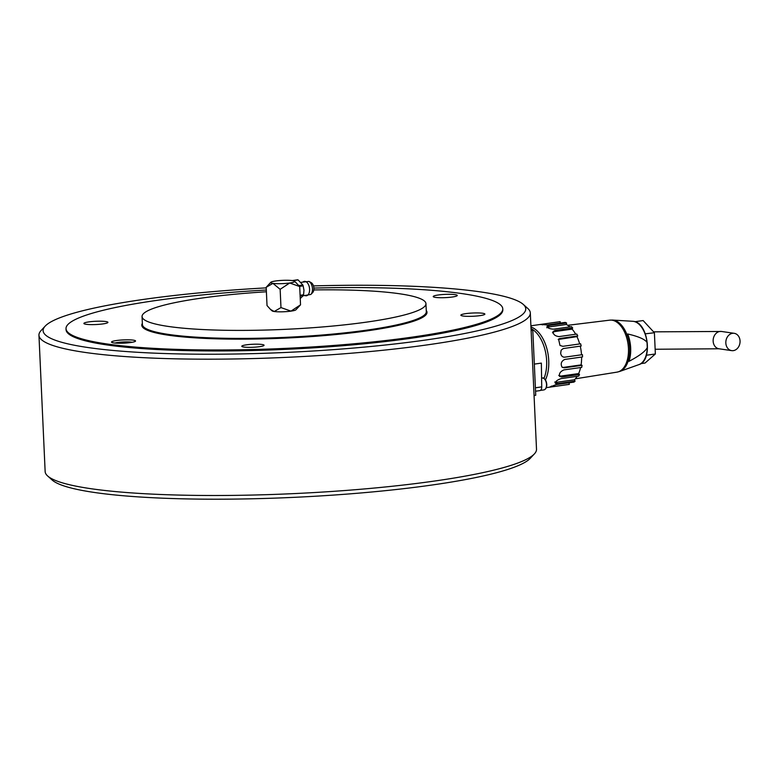 <?xml version="1.0" encoding="UTF-8"?>
<svg xmlns="http://www.w3.org/2000/svg" width="779" height="779" viewBox="0 0 779 779"><rect width="100%" height="100%" fill="white"/><g stroke="black" fill="none" stroke-linecap="round" stroke-linejoin="round"><path stroke-width="1.17" d="M266.214 287.879A241.558 32.737 -2.6 0 0 45.182 326.128A241.558 32.737 -2.6 0 0 88.037 347.541A241.558 32.737 -2.6 0 0 374.329 346.149A241.558 32.737 -2.6 0 0 523.274 304.414A241.558 32.737 -2.6 0 0 480.838 291.95A241.558 32.737 -2.6 0 0 313.47 285.912M523.274 304.414L527.792 308.465A245.93 33.331 177.4 0 1 530.314 312.915A245.93 33.331 177.4 0 1 360.297 352.439A245.93 33.331 177.4 0 1 84.677 352.371A245.93 33.331 177.4 0 1 38.95 335.223A245.93 33.331 177.4 0 1 41.053 330.569L45.182 326.128M534.404 453.884L530.265 458.325A241.558 32.737 177.4 0 1 349.43 493.905A241.558 32.737 177.4 0 1 94.619 492.503A241.558 32.737 177.4 0 1 52.174 480.039L47.655 475.988A245.93 33.331 -2.6 0 0 90.861 488.686A245.93 33.331 -2.6 0 0 350.287 490.108A245.93 33.331 -2.6 0 0 534.404 453.884A245.93 33.331 -2.6 0 0 536.507 449.23L530.314 312.915M38.95 335.223L45.143 471.538A245.93 33.331 -2.6 0 0 47.655 475.988M66.011 328.689L66.049 329.663A218.607 29.631 -2.6 0 0 106.694 344.902A218.607 29.631 -2.6 0 0 351.699 344.961A218.607 29.631 -2.6 0 0 502.815 309.828L502.776 308.854A218.607 29.631 177.4 0 1 411.283 337.249A218.607 29.631 177.4 0 1 185.032 349.605A218.607 29.631 177.4 0 1 66.011 328.689A218.607 29.631 177.4 0 1 157.494 300.285A218.607 29.631 177.4 0 1 266.311 290.022M531.093 330.101L532.797 330.345L535.738 395.255L534.063 395.489M532.797 330.345L531.112 330.578M541.59 378.146L544.258 377.766A31.15 17.781 -98.1 0 0 540.363 338.203A31.15 17.781 -98.1 0 0 531.025 328.563M539.506 390.639A4.372 2.493 -98.1 0 0 539.798 390.63A4.372 2.493 -98.1 0 0 541.726 386.89L541.356 363.111L534.326 364.105M645.343 333.821L654.399 332.74L643.133 320.558L634.973 321.708M654.399 332.74L655.363 353.978L646.473 355.234M655.363 353.978L645.061 363.024L640.903 363.618M628.965 361.349A25.873 14.762 -98.1 0 0 630.669 347.999A25.873 14.762 -98.1 0 0 627.718 333.977C638.537 336.479 644.973 339.303 647.037 342.448L647.271 347.561C645.518 351.232 639.423 355.837 628.965 361.349M563.314 348.534L561.162 350.131L560.656 353.325C561.192 355.925 562.526 357.21 564.668 357.172L582.449 354.659A31.696 18.092 -98.1 0 1 582.546 356.918L564.775 359.44C561.377 361.086 560.432 363.608 561.932 366.997L564.278 367.834L562.35 367.386M563.363 348.525L580.248 346.149A30.06 17.157 81.9 0 1 581.056 350.443A30.06 17.157 81.9 0 1 581.514 354.786M577.161 376.345A30.06 17.157 81.9 0 1 576.363 377.533A30.06 17.157 81.9 0 1 574.415 379.772L575.087 381.116A31.696 18.092 -98.1 0 1 573.987 382.09L556.216 384.602L549.779 387.036L551.581 386.871L551.386 386.092M580.598 367.542A30.06 17.157 81.9 0 1 579.897 370.191A30.06 17.157 81.9 0 1 578.631 373.569L579.498 374.504A31.696 18.092 -98.1 0 1 578.719 376.121L560.948 378.633C557.102 380.006 555.242 381.583 555.398 383.385L557.316 383.638L556.634 382.285L554.726 382.041M574.415 379.772L556.634 382.285M581.601 357.055A30.06 17.157 81.9 0 1 581.524 360.784A30.06 17.157 81.9 0 1 581.095 364.893L582.059 365.322A31.696 18.092 -98.1 0 1 581.699 367.386L563.928 369.898C560.286 371.476 558.855 373.647 559.614 376.423L559.682 376.51M558.747 375.488L560.851 376.082L578.631 373.569M581.095 364.893L563.324 367.415M559.176 339.157L559.974 338.456L577.745 335.944L576.957 336.635L558.202 339.469M559.974 338.456L558.562 339.079L559.994 345.457L562.857 346.324L580.628 343.802A31.696 18.092 -98.1 0 1 581.183 346.003M576.957 336.635A30.06 17.157 81.9 0 1 578.544 340.433A30.06 17.157 81.9 0 1 579.673 343.938M542.418 324.882L542.388 324.181L540.548 324.551M540.607 324.492L547.462 324.921L565.233 322.409A31.696 18.092 -98.1 0 1 566.567 322.993L566.304 324.483A30.06 17.157 81.9 0 1 568.806 326.021A30.06 17.157 81.9 0 1 569.868 326.868M566.304 324.483L548.533 326.995L548.796 325.505L546.965 326.42M547.024 326.265C547.384 327.969 549.604 328.933 553.694 329.166L571.465 326.644A31.696 18.092 -98.1 0 1 572.672 327.949L572.107 329.118A30.06 17.157 81.9 0 1 574.289 331.951A30.06 17.157 81.9 0 1 575.7 334.24M572.107 329.118L554.336 331.63L554.901 330.462L553.041 331.611C553.1 334.434 555.096 336.1 559.04 336.596L576.811 334.074A31.696 18.092 -98.1 0 1 577.745 335.944M530.957 327.005A31.696 18.092 81.9 0 1 548.212 355.078A31.696 18.092 81.9 0 1 545.436 379.918M554.901 330.462L572.672 327.949M548.796 325.505L566.567 322.993M542.388 324.181L560.159 321.669A31.696 18.092 -98.1 0 0 559.673 321.727L530.898 325.797M546.293 387.65L568.553 384.495A31.696 18.092 -98.1 0 0 569.352 384.349L551.581 386.871M575.087 381.116L557.316 383.638M579.498 374.504L561.727 377.026L560.851 376.082M559.614 376.423L561.727 377.026M582.059 365.322L564.278 367.834M554.336 331.63L552.486 332.769M548.533 326.995L546.761 327.745M560.159 321.669L560.228 323.119M568.962 382.801L569.352 384.349M580.248 346.149L563.12 348.573M725.833 342.974A8.744 7.079 -81.7 0 1 734.198 333.315A8.744 7.079 -81.7 0 1 740.05 340.968A8.744 7.079 -81.7 0 1 731.676 350.628A8.744 7.079 -81.7 0 1 725.833 342.974M541.697 385.011A6.008 3.428 81.9 0 1 541.707 385.147A6.008 3.428 81.9 0 1 541.707 385.887M128.905 342.75L126.237 342.371L118.457 343.237M119.966 343.247L119.937 342.731M126.266 343.003L126.237 342.371M102.886 323.918A12.026 1.626 -2.6 0 0 107.921 322.35A12.026 1.626 -2.6 0 0 101.377 321.201A12.026 1.626 -2.6 0 0 88.933 321.883A12.026 1.626 -2.6 0 0 83.898 323.441A12.026 1.626 -2.6 0 0 90.442 324.6A12.026 1.626 -2.6 0 0 102.886 323.918M479.854 315.661A12.026 1.626 -2.6 0 0 484.879 314.093A12.026 1.626 -2.6 0 0 478.335 312.944A12.026 1.626 -2.6 0 0 465.891 313.625A12.026 1.626 -2.6 0 0 460.866 315.183A12.026 1.626 -2.6 0 0 467.41 316.332A12.026 1.626 -2.6 0 0 479.854 315.661M259.407 346.713A11.149 1.509 -2.6 0 0 264.071 345.263A11.149 1.509 -2.6 0 0 257.995 344.191A11.149 1.509 -2.6 0 0 246.456 344.824A11.149 1.509 -2.6 0 0 241.792 346.275A11.149 1.509 -2.6 0 0 247.868 347.337A11.149 1.509 -2.6 0 0 259.407 346.713M130.512 342.556A12.026 1.626 -2.6 0 0 135.546 340.988A12.026 1.626 -2.6 0 0 129.002 339.839A12.026 1.626 -2.6 0 0 116.558 340.52A12.026 1.626 -2.6 0 0 111.524 342.078A12.026 1.626 -2.6 0 0 118.077 343.227A12.026 1.626 -2.6 0 0 130.512 342.556M452.219 297.023A12.026 1.626 -2.6 0 0 457.254 295.455A12.026 1.626 -2.6 0 0 450.71 294.306A12.026 1.626 -2.6 0 0 438.265 294.988A12.026 1.626 -2.6 0 0 433.231 296.546A12.026 1.626 -2.6 0 0 439.784 297.705A12.026 1.626 -2.6 0 0 452.219 297.023M313.801 289.934A142.099 19.261 177.4 0 1 425.947 303.674A142.099 19.261 177.4 0 1 366.481 322.126A142.099 19.261 177.4 0 1 219.415 330.16A142.099 19.261 177.4 0 1 142.051 316.556A142.099 19.261 177.4 0 1 201.518 298.104A142.099 19.261 177.4 0 1 266.389 291.774M313.869 288.074A218.607 29.631 177.4 0 1 502.776 308.854M309 281.423L311.249 282.689A5.463 3.116 81.9 0 1 313.888 288.288A5.463 3.116 81.9 0 1 312.652 292.602L310.84 294.452A7.186 4.099 81.9 0 0 312.457 288.775A7.186 4.099 81.9 0 0 309 281.423L302.943 282.095A7.264 4.138 81.9 0 1 307.179 282.631A7.264 4.138 81.9 0 1 309.594 289.194A7.264 4.138 81.9 0 1 304.832 295.484L302.865 295.777M300.246 298.523L303.313 295.553L300.129 296.001M292.261 280.567L297.559 279.817A9.835 5.619 81.9 0 1 298.104 279.904L302.836 285.017A9.835 5.619 81.9 0 1 303.148 285.864L303.976 290.236L303.547 294.783A9.835 5.619 81.9 0 1 303.313 295.553M280.148 289.321L289.7 283.001A12.026 1.626 177.4 0 1 272.942 283.371L280.148 289.321L280.976 307.588L290.976 311.133L300.528 304.823L295.903 309.799A12.026 1.626 177.4 0 1 290.976 311.133A12.026 1.626 177.4 0 1 274.218 311.503L270.547 309.477L267.022 305.553L266.194 287.285L272.942 283.371A12.026 1.626 177.4 0 1 270.81 282.3A12.026 1.626 177.4 0 1 275.737 280.966A12.026 1.626 177.4 0 1 292.495 280.606L292.495 280.606A12.026 1.626 177.4 0 1 294.608 281.229A12.026 1.626 177.4 0 1 289.7 283.001L299.701 286.545L294.608 281.229M292.797 280.654L298.104 279.904M302.836 285.017L298.922 285.572M299.564 286.37L303.148 285.864M303.547 294.783L300.1 295.27M280.976 307.588L274.218 311.503A12.026 1.626 177.4 0 1 272.114 310.879L270.547 309.477M300.528 304.823L299.701 286.545M266.194 287.285L270.81 282.3M541.726 386.89L535.397 387.786M647.271 347.561A22.016 12.561 81.9 0 1 638.965 364.601C653.123 360.696 648.225 322.418 633.531 321.376L632.84 321.299A22.016 12.561 81.9 0 1 633.473 321.367A22.016 12.561 81.9 0 1 647.037 342.448M638.965 364.601L619.88 371.398A26.097 14.898 -98.1 0 0 629.685 348.184A26.097 14.898 -98.1 0 0 613.365 320.14A26.097 14.898 -98.1 0 0 612.615 320.062L609.684 320.159A26.243 14.976 81.9 0 1 612.031 320.188A26.243 14.976 81.9 0 1 628.449 348.379A26.243 14.976 81.9 0 1 617.046 372.128L575.34 378.818M655.149 349.255L718.988 348.778A8.744 7.079 -81.7 0 1 713.145 341.124A8.744 7.079 -81.7 0 1 721.51 331.464L734.198 333.315M540.392 390.396L543.859 389.909A6.008 3.428 -98.1 0 0 546.507 384.466A6.008 3.428 -98.1 0 0 542.632 377.99M132.157 342.283A9.621 1.305 -2.6 0 0 131.437 342.156A9.621 1.305 -2.6 0 0 115.019 343.062M142.051 316.556L142.411 324.57A142.099 19.261 -2.6 0 0 219.785 338.164A142.099 19.261 -2.6 0 0 366.841 330.13A142.099 19.261 -2.6 0 0 426.308 311.678L425.947 303.674M426.259 310.47A142.752 19.348 177.4 0 1 367.25 330.841A142.752 19.348 177.4 0 1 213.504 338.738A142.752 19.348 177.4 0 1 142.362 323.363M535.553 391.224L539.798 390.63M609.684 320.159L567.764 325.301M619.88 371.398L617.046 372.128M632.84 321.299L612.615 320.062M653.562 331.844L721.51 331.464M718.988 348.778L731.676 350.628M543.859 389.909C545.816 389.403 546.79 387.553 546.78 384.378C546.303 380.259 544.764 378.136 542.174 378M132.294 342.263L114.883 343.052M302.943 282.095L300.967 282.368M304.832 295.484L310.84 294.452"/></g></svg>
